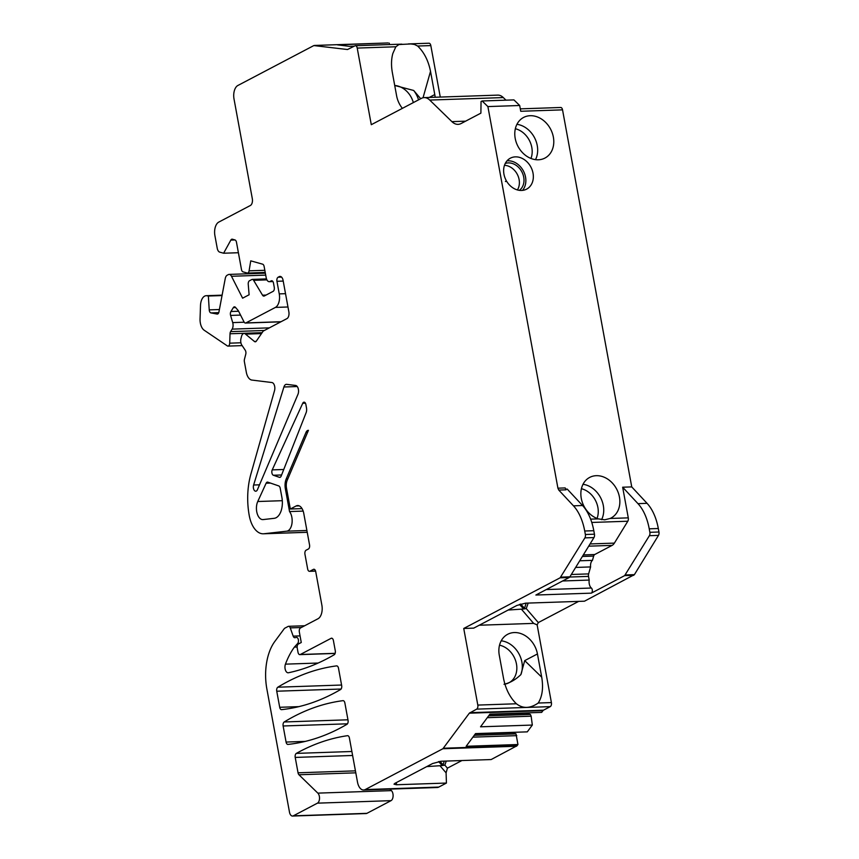 <?xml version="1.0" encoding="UTF-8"?>
<svg xmlns="http://www.w3.org/2000/svg" width="859" height="859" viewBox="0 0 859 859"><rect width="100%" height="100%" fill="white"/><g stroke="black" fill="none" stroke-linecap="round" stroke-linejoin="round"><path stroke-width="1.29" d="M504.48 165.325A15.301 12.294 -117.7 0 1 517.279 174.302A15.301 12.294 -117.7 0 1 517.408 189.936M505.264 163.457A15.301 12.294 -117.7 0 1 521.885 171.875A15.301 12.294 -117.7 0 1 519.384 190.344M506.037 181.474L506.284 180.637L505.436 181.496L506.756 181.442A17.481 14.045 -117.7 0 0 526.621 189.141A17.481 14.045 -117.7 0 0 530.926 167.129A17.481 14.045 -117.7 0 0 510.353 158.185A17.481 14.045 -117.7 0 0 506.284 180.637M520.307 108.857L560.702 107.482A3.275 1.815 88.1 0 1 562.538 109.855L631.741 486.903L622.657 487.214L628.283 517.859L610.137 518.471A22.946 18.436 62.3 0 0 611.028 518.041A22.946 18.436 62.3 0 0 618.373 493.034A22.946 18.436 62.3 0 0 596.318 475.682A22.946 18.436 62.3 0 0 589.682 477.411A22.946 18.436 62.3 0 0 581.393 498.972A22.946 18.436 62.3 0 0 598.272 518.879L590.616 519.137M562.538 109.855L520.747 111.273L519.684 105.496L487.891 106.58L557.921 488.18L558.769 490.07L573.468 505.833A43.702 24.245 88.1 0 1 584.721 531.012L585.366 534.502A3.275 1.815 88.1 0 1 584.893 537.884L560.122 577.817L463.742 628.466L477.808 705.078A3.275 1.815 88.1 0 1 476.659 709.137L469.336 713.185L442.9 748.737L365.182 789.582A10.931 6.067 88.1 0 1 363.625 790.001A10.931 6.067 88.1 0 1 357.494 782.109L349.409 738.042A3.275 1.815 88.1 0 0 347.573 735.68A3.275 1.815 88.1 0 0 347.466 735.691A437.07 242.506 88.1 0 0 296.334 753.386L351.879 751.496M558.769 490.07L566.038 489.823L565.19 487.933L557.921 488.18M560.798 577.141L569.882 576.829L593.977 537.573A3.275 1.815 88.1 0 0 594.449 534.191L593.805 530.701A43.702 24.245 88.1 0 0 582.552 505.522L567.23 489.093L565.737 489.147M530.239 115.707A22.946 18.436 -117.7 0 1 552.294 133.048A22.946 18.436 -117.7 0 1 544.96 158.056A22.946 18.436 -117.7 0 1 515.207 138.396A22.946 18.436 -117.7 0 1 523.614 117.425A22.946 18.436 -117.7 0 1 530.239 115.707M413.34 102.597A20.562 16.525 62.3 0 0 394.711 85.47L413.673 90.463A22.946 18.436 -117.7 0 1 418.548 99.869M501.205 640.814A22.946 18.436 -117.7 0 1 520.876 674.605C515.518 679.759 509.892 682.969 504.018 684.258L506.058 683.893A20.562 16.525 -117.7 0 0 516.527 664.34A20.562 16.525 -117.7 0 0 499.53 645.173M520.876 674.605L524.709 660.635L537.444 653.946L541.707 677.16C543.489 687.876 542.319 696.499 538.217 703.027C530.175 708.578 522.916 708.825 516.431 703.768L515.754 703.134C509.655 696.939 505.586 688.714 503.546 678.46L499.283 655.245A22.946 18.436 -117.7 0 1 507.69 634.286A22.946 18.436 -117.7 0 1 537.444 653.946M272.228 469.884L302.722 403.3A3.275 1.815 88.1 0 1 304.032 402.162A3.275 1.815 88.1 0 1 305.879 404.535L306.491 407.907A5.465 3.028 88.1 0 1 306.115 412.707L281.161 476.069A3.275 1.815 88.1 0 1 279.776 477.379A3.275 1.815 88.1 0 1 279.39 477.325L273.387 475.252A3.275 1.815 88.1 0 1 272.228 469.884L283.76 469.497M286.079 742.058L283.126 725.984A3.275 1.815 88.1 0 1 284.211 721.968C303.184 710.404 322.769 703.306 342.945 700.665A3.275 1.815 88.1 0 1 343.042 700.654A3.275 1.815 88.1 0 1 344.878 703.016L348.045 720.282A3.275 1.815 88.1 0 1 346.95 724.309C327.87 735.497 308.22 742.197 288.001 744.42A3.275 1.815 88.1 0 1 287.915 744.42A3.275 1.815 88.1 0 1 286.079 742.058L305.235 741.403M279.701 707.29L276.748 691.216A3.275 1.815 88.1 0 1 277.833 687.2C296.806 675.636 316.38 668.527 336.556 665.886A3.275 1.815 88.1 0 1 336.653 665.886A3.275 1.815 88.1 0 1 338.5 668.248L341.667 685.514A3.275 1.815 88.1 0 1 340.561 689.541C321.491 700.719 301.842 707.429 281.612 709.652A3.275 1.815 88.1 0 1 281.537 709.652A3.275 1.815 88.1 0 1 279.701 707.29L298.846 706.635M355.798 772.832L298.953 774.764L317.841 793.125A5.465 3.028 88.1 0 1 319.516 798.516A5.465 3.028 88.1 0 1 317.443 803.154L293.316 815.835A5.465 3.028 88.1 0 1 292.532 816.05A5.465 3.028 88.1 0 1 289.472 812.099L266.859 688.929A43.702 24.245 88.1 0 1 274.773 641.523L284.254 628.681A3.275 1.815 88.1 0 1 284.812 628.187L288.141 626.436A3.275 1.815 88.1 0 1 288.613 626.308A3.275 1.815 88.1 0 1 290.245 627.886L293.187 636.132A3.275 1.815 88.1 0 0 294.82 637.711A3.275 1.815 88.1 0 0 294.981 637.7L296.376 637.421A3.275 1.815 88.1 0 1 296.538 637.41A3.275 1.815 88.1 0 1 298.374 639.772A3.275 1.815 88.1 0 1 297.654 643.488L294.412 647.095A76.483 42.435 88.1 0 0 285.446 664.147L318.152 663.041M332.046 638.291L331.112 638.323A3.275 1.815 88.1 0 1 331.574 638.194A3.275 1.815 88.1 0 1 333.41 640.567L335.278 650.735A3.275 1.815 88.1 0 1 334.183 654.762A437.07 242.506 88.1 0 1 288.463 672.758A5.465 3.028 88.1 0 1 288.173 672.79A5.465 3.028 88.1 0 1 285.36 669.87A5.465 3.028 88.1 0 1 285.446 664.147M331.112 638.323L300.306 654.504A3.275 1.815 88.1 0 1 299.845 654.633A3.275 1.815 88.1 0 1 298.009 652.271L297.235 648.073A3.275 1.815 88.1 0 1 298.384 644.014L301.262 642.5L299.34 632.009A3.275 1.815 88.1 0 1 300.489 627.95L318.045 618.727A10.931 6.067 88.1 0 0 321.878 605.198L315.715 571.622A3.275 1.815 88.1 0 0 313.868 569.249A3.275 1.815 88.1 0 0 313.406 569.377L309.949 571.192A3.275 1.815 88.1 0 1 309.487 571.321A3.275 1.815 88.1 0 1 307.651 568.948L304.956 554.259A3.275 1.815 88.1 0 1 306.105 550.2L308.402 548.998A3.275 1.815 88.1 0 0 309.551 544.939L303.775 513.457A10.931 6.067 88.1 0 0 297.643 505.554A10.931 6.067 88.1 0 0 296.087 505.983L290.331 509.011L286.509 488.191A8.74 4.853 88.1 0 1 287.217 480.278L308.435 430.338A5.465 3.028 88.1 0 0 308.274 430.338A5.465 3.028 88.1 0 0 306.019 432.356L286.24 478.903A10.931 6.067 88.1 0 0 285.36 488.792L289.537 511.556A10.931 6.067 88.1 0 1 291.974 523.421A10.931 6.067 88.1 0 1 286.723 531.173L263.96 533.75A25.136 13.948 88.1 0 1 263.348 533.793A25.136 13.948 88.1 0 1 249.26 515.625A54.632 30.312 88.1 0 1 250.882 474.093L274.526 390.62A5.465 3.028 88.1 0 0 271.895 382.534L251.902 380.075A10.931 6.067 88.1 0 1 246.308 372.194L244.375 361.693A3.275 1.815 88.1 0 1 244.45 359.309L245.76 354.209A3.275 1.815 88.1 0 0 245.244 350.247L241.841 345.135A5.465 3.028 88.1 0 1 240.971 338.532L241.519 336.406A5.465 3.028 88.1 0 1 244.096 333.421A5.465 3.028 88.1 0 1 244.836 333.55L254.404 341.452A3.275 1.815 88.1 0 0 255.273 341.807A3.275 1.815 88.1 0 0 256.336 341.109L263.208 331.091L286.949 318.614A5.465 3.028 88.1 0 0 288.86 311.849L283.083 280.367A5.465 3.028 88.1 0 0 280.023 276.415A5.465 3.028 88.1 0 0 279.239 276.63L278.091 277.232A3.275 1.815 88.1 0 0 276.942 281.29L279.25 293.885A10.931 6.067 88.1 0 1 275.428 307.404L245.921 322.909A3.275 1.815 88.1 0 1 245.449 323.038A3.275 1.815 88.1 0 1 244.02 321.921L238.33 310.7L235.516 307.393A3.275 1.815 88.1 0 0 234.453 306.835A3.275 1.815 88.1 0 0 233.315 307.64L230.931 311.516A3.275 1.815 88.1 0 0 230.588 315.425L232.714 322.608A5.465 3.028 88.1 0 1 232.134 329.126L230.588 331.638A3.275 1.815 88.1 0 0 230.029 333.764L229.707 343.171A3.275 1.815 88.1 0 1 228 346.102A3.275 1.815 88.1 0 1 227.313 345.887L204.174 330.221A10.931 6.067 88.1 0 1 200.05 318.882L200.501 305.493A10.931 6.067 88.1 0 1 206.192 295.7A10.931 6.067 88.1 0 1 206.933 295.754L208.361 296.022L209.231 309.874A3.275 1.815 88.1 0 0 210.927 312.901L217.102 314.05A3.275 1.815 88.1 0 0 217.327 314.061A3.275 1.815 88.1 0 0 218.938 311.957L225.251 278.531A5.465 3.028 88.1 0 1 227.163 275.234L228.333 274.622A5.465 3.028 88.1 0 1 229.106 274.408A5.465 3.028 88.1 0 1 231.49 276.276L242.614 298.18L249.11 294.766L248.24 284.265A3.275 1.815 88.1 0 1 249.464 280.775L251.827 279.529A3.275 1.815 88.1 0 1 252.299 279.4A3.275 1.815 88.1 0 1 253.609 280.324L262.532 295.195A3.275 1.815 88.1 0 0 263.853 296.108A3.275 1.815 88.1 0 0 264.325 295.979L273.108 291.362A3.275 1.815 88.1 0 0 274.257 287.303L273.495 283.105A3.275 1.815 88.1 0 0 271.648 280.743A3.275 1.815 88.1 0 0 271.186 280.872L270.037 281.473A5.444 3.017 88.1 0 1 269.254 281.688A5.444 3.017 88.1 0 1 267.944 281.194A5.508 3.06 88.1 0 1 266.387 278.563A5.304 2.942 88.1 0 1 266.279 278.155A5.326 2.953 88.1 0 1 266.193 277.736L264.132 266.505A3.275 1.815 88.1 0 0 262.607 264.175L250.753 260.846L249.089 270.832A3.275 1.815 88.1 0 1 247.456 273.055A3.275 1.815 88.1 0 1 247.134 273.012L243 271.852A3.275 1.815 88.1 0 1 241.476 269.522L236.483 242.27A3.275 1.815 88.1 0 0 234.958 239.94L232.37 239.21A3.275 1.815 88.1 0 0 232.048 239.167A3.275 1.815 88.1 0 0 230.846 240.09L223.619 253.222L219.764 252.149A5.465 3.028 88.1 0 1 217.23 248.262L214.911 235.634A10.931 6.067 88.1 0 1 218.744 222.116L250.377 205.494A5.508 3.06 88.1 0 0 252.31 198.676L234.024 99.021A10.931 6.067 88.1 0 1 237.857 85.492L313.836 45.57L347.53 49.521L354.917 45.849A3.275 1.815 88.1 0 1 355.39 45.72A3.275 1.815 88.1 0 1 357.226 48.083L371.292 124.695L421.372 98.377A19.671 10.909 88.1 0 1 424.174 97.615A19.671 10.909 88.1 0 1 429.715 100.063L451.898 121.634A21.851 12.123 88.1 0 0 458.051 124.351A21.851 12.123 88.1 0 0 461.165 123.503L480.89 113.141L481.051 101.545L482.124 100.975L513.929 99.902L519.684 105.496M487.891 106.58L482.124 100.975M298.953 774.764A3.275 1.815 88.1 0 1 298.041 772.799L295.217 757.423A3.275 1.815 88.1 0 1 296.334 753.386M257.442 489.684A4.091 2.266 88.1 0 1 255.757 491.208A4.091 2.266 88.1 0 1 253.695 489.168A4.091 2.266 88.1 0 1 253.62 485.013L283.921 386.99A5.465 3.028 88.1 0 1 286.401 384.338A5.465 3.028 88.1 0 1 286.67 384.349L295.603 385.444A5.465 3.028 88.1 0 1 298.245 388.708A5.465 3.028 88.1 0 1 297.966 394.324L257.442 489.684M278.756 485.926A3.275 1.815 88.1 0 1 280.206 488.234L281.902 497.436A16.385 9.095 88.1 0 1 274.214 518.321L263.133 519.577A10.931 6.067 88.1 0 1 262.865 519.598A10.931 6.067 88.1 0 1 257.109 513.306A10.931 6.067 88.1 0 1 257.754 501.516L266.118 483.23A3.275 1.815 88.1 0 1 267.439 482.103A3.275 1.815 88.1 0 1 267.815 482.157L278.756 485.926M622.657 487.214L637.969 503.642A43.702 24.245 88.1 0 1 649.232 528.822L649.866 532.312A3.275 1.815 88.1 0 1 649.393 535.694L624.633 575.627L591.303 593.15L535.876 595.029L569.206 577.516L560.122 577.817M631.741 486.903L647.063 503.331A43.702 24.245 88.1 0 1 658.316 528.51L658.95 532A3.275 1.815 88.1 0 1 658.477 535.382L634.393 574.65L625.309 574.95M297.139 647.01L294.412 647.095M302.035 508.614L290.331 509.011M303.163 511.094L289.537 511.556M408.39 43.916L428.974 43.218A3.275 1.815 88.1 0 1 430.821 45.591L417.635 46.032L414.435 44.453L410.827 43.949L398.92 44.539L395.849 46.773L392.831 53.494C391.264 59.207 391.103 65.595 392.359 72.639L396.622 95.854A22.946 18.436 -117.7 0 0 402.377 108.363M430.821 45.591L440.27 97.067M417.635 46.032C424.078 52.216 428.373 60.645 430.52 71.351L434.772 94.554A22.946 18.436 -117.7 0 1 435.126 97.25M420.706 98.731L413.673 90.463M479.247 625.234L533.632 623.387L537.143 624.901L551.403 702.587A3.275 1.815 88.1 0 1 550.254 706.635L543.489 710.189L469.894 712.691M634.393 574.65L584.485 601.193L525.493 603.168L516.882 605.455L473.738 628.122L463.742 628.466M597.037 518.439A20.562 16.525 62.3 0 0 597.885 507.433A20.562 16.525 62.3 0 0 581.425 488.717M443.448 748.243L517.043 745.741L517.945 744.517L466.158 746.278L475.521 733.607L527.297 731.857L532.322 725.06L480.535 726.811L489.888 714.151L541.675 712.39L542.931 710.694L469.336 713.185M314.469 45.452L388.053 42.95L337.426 44.851L349.377 46.322L354.337 46.15M569.882 576.829L569.206 577.516M517.043 745.741L491.155 759.549L441.193 761.246L432.571 763.544L394.904 783.344L394.013 784.181L396.461 784.75L446.433 783.054L438.777 787.08A10.931 6.067 88.1 0 1 437.22 787.51L363.625 790.001M516.484 746.246L442.9 748.737M389.868 789.11L391.436 790.624A5.465 3.028 88.1 0 1 393.1 796.014A5.465 3.028 88.1 0 1 391.038 800.652L366.9 813.344A5.465 3.028 88.1 0 1 366.127 813.548L292.532 816.05M261.49 333.593L246.211 334.108M222.03 295.56L208.361 296.022M238.394 252.729L223.619 253.222M633.717 575.326L624.633 575.627M543.489 710.189L542.931 710.694M628.283 517.859A3.275 1.815 88.1 0 1 627.811 521.23L591.776 522.455M591.303 593.15A2.727 1.514 88.1 0 0 592.334 590.713A2.727 1.514 88.1 0 0 591.379 588.028A6.561 3.64 88.1 0 1 589.199 580.072L588.522 576.389A3.275 1.815 88.1 0 1 588.619 573.898L590.595 566.929A6.013 3.339 88.1 0 1 592.463 560.358L593.666 556.084A3.275 1.815 88.1 0 1 594.718 554.527L612.123 545.379A10.931 6.067 88.1 0 0 614.378 543.113L627.811 521.23M589.199 580.072L562.613 580.974M590.595 566.929L575.648 567.434M592.463 560.358L579.728 560.787M610.137 518.471L604.715 519.802L598.272 518.879M583.014 484.293A22.946 18.436 -117.7 0 1 603.319 505.554A22.946 18.436 -117.7 0 1 601.568 519.663M389.213 43.09L389.557 44.561M517.945 744.517L516.012 733.887L511.599 732.383M472.912 737.14L516.774 735.648M475.285 733.919L511.728 732.684M474.265 735.304L516.012 733.887M487.289 717.673L531.152 716.191L532.322 725.06M488.642 715.837L530.39 714.42L531.152 716.191M489.662 714.452L526.105 713.217L530.39 714.42M537.143 624.901L538.303 622.582L578.698 601.364M519.48 604.382L523.646 608.988L508.163 610.04M523.646 608.988L526.245 608.569L528.188 603.072M526.148 603.147L524.473 608.526M446.433 783.054L446.089 772.842L447.421 768.15L461.895 760.548M438.616 761.568L442.235 765.562L426.74 766.604M442.235 765.562L444.822 765.144L446.261 761.074M444.221 761.149L443.051 765.101M506.993 160.869A17.481 14.045 -117.7 0 1 523.442 171.059A17.481 14.045 -117.7 0 1 522.497 190.387M530.969 158.453A20.562 16.525 62.3 0 0 515.357 128.732M424.174 97.615L497.758 95.124A19.671 10.909 88.1 0 1 503.31 97.572L505.983 100.17M516.946 124.319A22.946 18.436 -117.7 0 1 534.491 137.633A22.946 18.436 -117.7 0 1 535.511 159.645M541.707 677.16L524.709 660.635M504.845 683.936L506.058 683.893M305.428 403.204L302.722 403.3M347.476 723.804L283.126 725.984M341.098 689.025L276.748 691.216M647.063 503.331L637.969 503.642M582.552 505.522L573.468 505.833M299.501 643.423L297.654 643.488M301.316 627.51L290.245 627.886M335.16 653.323L300.306 654.504M347.959 719.799L284.211 721.968M341.581 685.031L277.833 687.2M299.222 505.876L296.087 505.983M286.616 488.75L285.36 488.792M306.899 530.486L286.723 531.173M307.232 532.279L263.96 533.75M270.499 483.08L266.118 483.23M280.152 477.293L279.39 477.325M281.602 474.973L273.387 475.252M395.849 46.773L357.226 48.083M429.285 97.443L434.772 94.554M551.403 702.587L538.217 703.027M516.431 703.768L477.808 705.078M593.805 530.701L584.721 531.012M594.449 534.191L585.366 534.502M593.977 537.573L584.893 537.884M438.777 787.08L365.182 789.582M391.436 790.624L317.841 793.125M391.038 800.652L317.443 803.154M366.9 813.344L293.316 815.835M300.049 635.896L293.187 636.132M314.351 569.345L313.406 569.377M315.564 570.999L309.949 571.192M261.92 332.97L244.836 333.55M256.111 341.399L254.404 341.452M280.818 276.577L279.239 276.63M281.58 277.113L278.091 277.232M283.212 281.076L276.942 281.29M285.532 293.671L279.25 293.885M287.969 306.985L275.428 307.404M281.033 321.717L245.921 322.909M235.656 307.565L233.315 307.64M238.609 311.259L230.931 311.516M240.552 315.081L230.588 315.425M244.192 322.211L232.714 322.608M269.35 327.859L232.134 329.126M264.347 330.49L230.588 331.638M262.124 332.68L230.029 333.764M240.907 342.784L229.707 343.171M222.094 295.238L206.933 295.754M219.399 309.53L209.231 309.874M218.755 312.633L210.927 312.901M265.71 275.116L231.49 276.276M266.902 279.873L253.609 280.324M266.054 295.077L262.532 295.195M272.12 280.839L271.186 280.872M272.786 281.376L270.037 281.473M264.83 270.306L249.089 270.832M235.001 239.951L230.846 240.09M658.316 528.51L649.232 528.822M658.95 532L649.866 532.312M658.477 535.382L649.393 535.694M550.254 706.635L476.659 709.137M297.246 386.539L283.921 386.99M259.515 484.82L253.62 485.013M282.3 500.69L257.754 501.516M591.379 588.028L546.281 589.564M588.522 576.389L569.689 577.033M588.619 573.898L571.332 574.488M593.666 556.084L582.381 556.471M594.718 554.527L583.336 554.914M612.123 545.379L588.694 546.174M614.378 543.113L590.069 543.94M423.036 97.765L430.52 71.351M538.303 622.582L526.245 608.569M521.746 609.579L533.632 623.387M524.387 608.129L520.661 604.017M447.421 768.15L444.822 765.144M440.323 766.153L446.089 772.842M396.461 784.75L396.396 782.56M442.965 764.703L439.937 761.353M307.597 432.302L306.019 432.356M287.819 478.85L286.24 478.903M352.609 755.48L295.217 757.423M298.041 772.799L355.433 770.856M503.31 97.572L429.715 100.063M465.61 121.162L451.898 121.634M304.655 625.76L288.613 626.308M335.117 653.441L299.845 654.633M315.597 571.117L309.487 571.321M307.232 532.301L263.348 533.793M262.027 332.809L244.096 333.421M280.807 321.835L245.449 323.038M242.174 345.619L228 346.102M222.105 295.163L206.192 295.7M265.356 273.173L229.106 274.408M266.494 278.917L252.299 279.4M272.915 281.559L269.254 281.688M265.216 272.443L247.456 273.055M401.851 44.142L355.39 45.72"/></g></svg>
